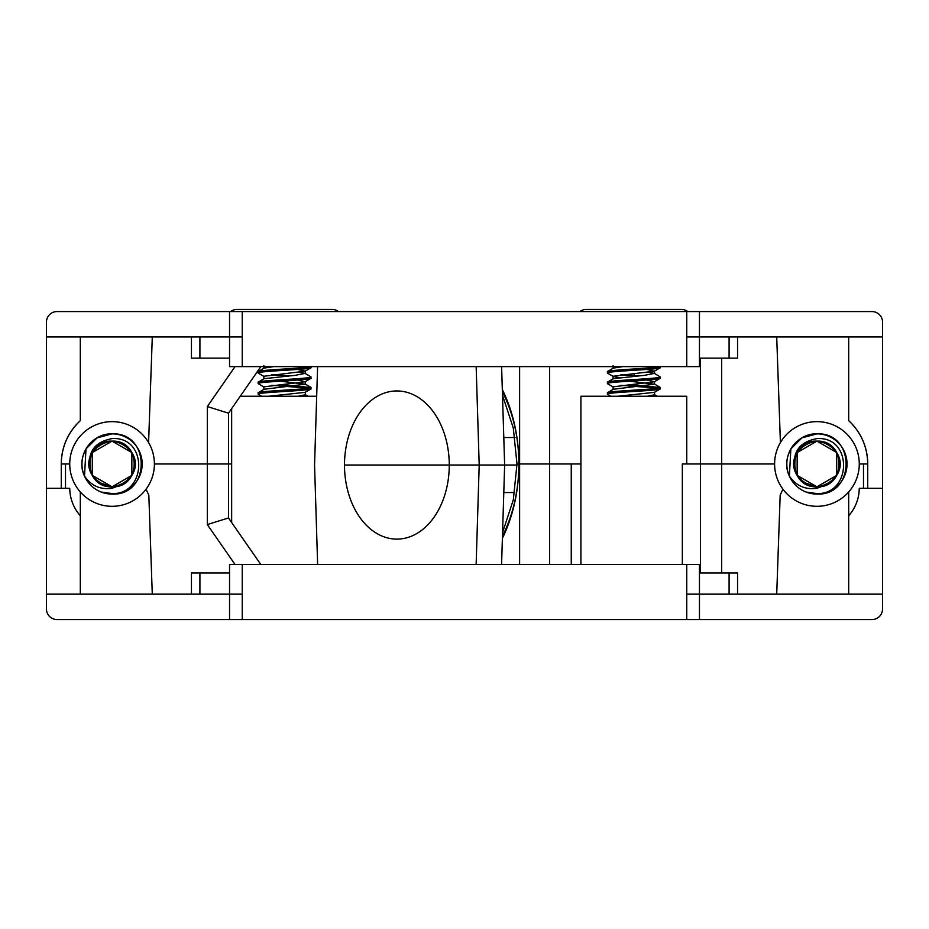 <?xml version="1.0" encoding="UTF-8"?>
<svg xmlns="http://www.w3.org/2000/svg" width="929" height="929" viewBox="0 0 929 929"><rect width="100%" height="100%" fill="white"/><g stroke="black" fill="none" stroke-linecap="round" stroke-linejoin="round"><path stroke-width="1.39" d="M240.251 396.242L316.684 396.242M580.915 564.518L580.915 396.242L686.752 396.242L686.752 463.966M700.512 572.984L700.512 463.966L682.339 463.966L682.339 564.518M229.544 619.55L242.248 619.55L242.248 564.518L229.544 564.518L229.544 619.55L57.029 619.55A10.579 10.579 0 0 1 46.45 608.971L46.45 594.154L242.248 594.154M686.752 594.154L882.55 594.154L882.55 488.317L859.267 488.317A42.339 42.293 -0 0 1 848.688 515.804L848.688 491.975M782.938 489.2L780.174 495.157L776.714 594.154M152.286 594.154L148.826 495.157L146.062 489.2M848.688 594.154L848.688 515.804C855.504 507.896 859.035 498.734 859.267 488.317M46.45 594.154L46.45 488.317L69.733 488.317A42.339 42.293 -0 0 0 80.312 515.804L80.312 594.154M700.512 463.966L721.682 463.966L700.512 463.966L700.512 358.141M721.682 358.141L721.682 463.966L774.6 463.966L721.682 463.966L721.682 572.984M502.484 395.197L513.284 428.014L517 463.966L518.87 463.966L517 463.966L513.307 499.848L502.554 532.596M519.613 564.518L519.613 463.966L518.87 463.966A130.176 92.052 90 0 1 502.38 538.297M502.45 536.149A123.824 87.558 -90 0 0 518.87 463.966L549.55 463.966L549.55 564.518M580.915 463.966L519.613 463.966L519.613 366.607M69.733 463.966L65.506 463.966L65.506 488.317M571.254 463.966L571.254 564.518M863.494 488.317L863.494 463.966L859.267 463.966M260.828 366.607L228.488 413.173L228.488 463.966L154.4 463.966L231.658 463.966L228.488 463.966L228.488 517.952L260.828 564.518M242.248 619.55L699.456 619.55L699.456 564.518L242.248 564.518M882.55 594.154L882.55 608.971A10.579 10.579 0 0 1 871.971 619.55L699.456 619.55L699.456 594.154M80.312 491.975L80.312 515.804C73.496 507.919 69.977 498.757 69.733 488.317M228.488 517.952L207.318 524.571L207.318 406.542L228.488 413.173M737.556 572.984L737.556 594.154L737.556 572.984L729.091 572.984L729.091 594.154M191.444 572.984L191.444 594.154L191.444 572.984L229.544 572.984M699.456 572.984L729.091 572.984M242.248 336.972L229.544 336.972L229.544 311.563L871.971 311.563A10.579 10.579 0 0 1 882.55 322.154L882.55 336.972L686.752 336.972M46.45 336.972L46.45 322.154A10.579 10.579 0 0 1 57.029 311.563L229.544 311.563L229.544 336.972L46.45 336.972L46.45 488.317M634.112 374.294L634.112 375.618M634.112 384.873L634.112 386.197M61.268 488.317L61.268 463.966L65.506 463.966M80.312 336.972L80.312 420.64A58.887 58.841 180 0 0 61.268 463.966C61.558 446.872 67.91 432.426 80.312 420.64M863.494 463.966L867.732 463.966A58.887 58.841 180 0 0 848.688 420.64L848.688 336.972M699.456 311.563L699.456 366.607L229.544 366.607L229.544 336.972M882.55 336.972L882.55 488.317M848.688 420.64C861.09 432.426 867.442 446.872 867.732 463.966L867.732 488.317M780.406 442.576L776.714 336.972M148.594 442.576L152.286 336.972M191.444 358.141L191.444 336.972L191.444 358.141L199.909 358.141L199.909 336.972M737.556 358.141L737.556 336.972L737.556 358.141L699.456 358.141M229.544 358.141L199.909 358.141M501.579 564.518L504.644 465.034L517 465.034L504.644 465.034L501.602 366.607M476.136 564.518L479.201 465.034L449.264 465.034L504.644 465.034L479.201 465.034L476.159 366.607M449.264 465.034L344.496 465.034A74.088 52.384 -90 0 0 396.88 539.11A74.088 52.384 -90 0 0 449.264 465.034A74.088 52.384 -90 0 0 396.88 390.946A74.088 52.384 -90 0 0 344.496 465.034L427.781 465.034M317.602 366.607L314.559 465.034L317.637 564.518M515.014 437.513L503.797 437.513M112.072 421.638A42.339 42.339 0 0 1 154.4 463.966A42.339 42.339 0 0 1 112.072 506.305A42.339 42.339 0 0 1 69.733 463.966A42.339 42.339 0 0 1 112.072 421.638M112.072 433.866C150.916 432.02 150.916 495.923 112.072 494.077C150.916 495.923 150.916 432.02 112.072 433.866C150.916 432.02 150.916 495.923 112.072 494.077L101.191 492.045L112.072 494.077A30.111 30.111 0 0 1 101.191 492.045L112.072 494.077C150.916 495.923 150.916 432.02 112.072 433.866A30.111 30.111 0 0 1 142.183 463.966A30.111 30.111 0 0 1 112.072 494.077C150.916 495.923 150.916 432.02 112.072 433.866C91.251 433.088 75.249 457.068 84.516 476.112A30.111 30.111 0 0 1 112.072 433.866L97.011 437.896L85.991 448.916L84.516 476.112A30.111 30.111 0 0 0 101.191 492.045L112.072 494.077C150.916 495.923 150.916 432.02 112.072 433.866L97.011 437.896L85.991 448.916L84.516 476.112L85.991 448.916L97.011 437.896L112.072 433.866L97.011 437.896L85.991 448.916L84.516 476.112L85.991 448.916L97.011 437.896L112.072 433.866L97.011 437.896L85.991 448.916L84.516 476.112C91.286 485.855 100.471 489.908 112.072 488.271L118.761 485.797L112.072 486.808C101.098 486.181 93.783 480.665 90.125 470.271C86.954 452.516 94.27 441.96 112.072 438.616C148.048 436.107 147.096 494.634 112.072 493.589L101.191 492.045L112.072 494.077C150.916 495.923 150.916 432.02 112.072 433.866L97.011 437.896L85.991 448.916L84.516 476.112M112.072 441.345A22.621 22.621 0 0 1 134.693 463.966A22.621 22.621 0 0 1 112.072 486.599A22.621 22.621 0 0 1 89.439 463.966A22.621 22.621 0 0 1 112.072 441.345M90.148 470.376L92.296 475.393L98.219 482.128L92.296 475.393L90.148 470.376L92.296 475.393L98.219 482.128L92.296 475.393L90.148 470.376L92.296 475.393L98.219 482.128M98.509 482.337L112.072 486.808L131.848 475.393L131.848 452.551L112.072 441.136C82.611 439.742 82.611 488.201 112.072 486.808C141.522 488.201 141.522 439.742 112.072 441.136C95.188 440.358 83.18 461.156 92.296 475.393C105.813 501.602 147.781 477.367 131.848 452.551C118.32 426.341 76.352 450.577 92.296 475.393C105.813 501.602 147.781 477.367 131.848 452.551C118.32 426.341 76.352 450.577 92.296 475.393C105.813 501.602 147.781 477.367 131.848 452.551C118.32 426.341 76.352 450.577 92.296 475.393C105.813 501.602 147.781 477.367 131.848 452.551C124.08 437.547 100.065 437.547 92.296 452.551C76.352 477.367 118.32 501.602 131.848 475.393C147.781 450.577 105.813 426.341 92.296 452.551C76.352 477.367 118.32 501.602 131.848 475.393C147.781 450.577 105.813 426.341 92.296 452.551C81.287 469.319 100.251 492.73 118.761 485.797L112.072 486.808L92.296 475.393L92.296 452.551L112.072 441.136L92.296 452.551L92.296 475.393L112.072 486.808L98.509 482.337L112.072 486.808L92.296 475.393L92.296 452.551L112.072 441.136L92.296 452.551L92.296 475.393L112.072 486.808L98.509 482.337L112.072 486.808M514.678 492.544L503.797 492.544M867.732 463.966L867.732 468.204M816.928 421.638A42.339 42.339 0 0 1 859.267 463.966A42.339 42.339 0 0 1 816.928 506.305A42.339 42.339 0 0 1 774.6 463.966A42.339 42.339 0 0 1 816.928 421.638M816.928 433.866C855.772 432.02 855.772 495.923 816.928 494.077C855.772 495.923 855.772 432.02 816.928 433.866C855.772 432.02 855.772 495.923 816.928 494.077L806.058 492.045L816.928 494.077A30.111 30.111 0 0 1 806.058 492.045L816.928 494.077C855.772 495.923 855.772 432.02 816.928 433.866A30.111 30.111 0 0 1 847.039 463.966A30.111 30.111 0 0 1 816.928 494.077C855.772 495.923 855.772 432.02 816.928 433.866C796.118 433.088 780.105 457.068 789.383 476.112A30.111 30.111 0 0 1 816.928 433.866L801.878 437.896L790.858 448.916L789.383 476.112A30.111 30.111 0 0 0 806.058 492.045L816.928 494.077C855.772 495.923 855.772 432.02 816.928 433.866L801.878 437.896L790.858 448.916L789.383 476.112L790.858 448.916L801.878 437.896L816.928 433.866L801.878 437.896L790.858 448.916L789.383 476.112L790.858 448.916L801.878 437.896L816.928 433.866L801.878 437.896L790.858 448.916L789.383 476.112C796.153 485.855 805.338 489.908 816.928 488.271L823.628 485.797L816.928 486.808C805.966 486.181 798.65 480.665 794.98 470.271C791.81 452.516 799.126 441.96 816.928 438.616C852.915 436.107 851.963 494.634 816.928 493.589L806.058 492.045L816.928 494.077C855.772 495.923 855.772 432.02 816.928 433.866L801.878 437.896L790.858 448.916L789.383 476.112M816.928 441.345A22.621 22.621 0 0 1 839.561 463.966A22.621 22.621 0 0 1 816.928 486.599A22.621 22.621 0 0 1 794.307 463.966A22.621 22.621 0 0 1 816.928 441.345M795.015 470.376L797.152 475.393L803.086 482.128L797.152 475.393L795.015 470.376L797.152 475.393L803.086 482.128L797.152 475.393L795.015 470.376L797.152 475.393L803.086 482.128L797.152 475.393L795.015 470.376L797.152 475.393L803.086 482.128L797.152 475.393L795.015 470.376L797.152 475.393M803.364 482.337L816.928 486.808L836.704 475.393L836.704 452.551L816.928 441.136C787.478 439.742 787.478 488.201 816.928 486.808C846.389 488.201 846.389 439.742 816.928 441.136C800.043 440.358 788.036 461.156 797.152 475.393C810.68 501.602 852.648 477.367 836.704 452.551C823.187 426.341 781.219 450.577 797.152 475.393C810.68 501.602 852.648 477.367 836.704 452.551C823.187 426.341 781.219 450.577 797.152 475.393C810.68 501.602 852.648 477.367 836.704 452.551C823.187 426.341 781.219 450.577 797.152 475.393C810.68 501.602 852.648 477.367 836.704 452.551C828.935 437.547 804.92 437.547 797.152 452.551C781.219 477.367 823.187 501.602 836.704 475.393C852.648 450.577 810.68 426.341 797.152 452.551C781.219 477.367 823.187 501.602 836.704 475.393C852.648 450.577 810.68 426.341 797.152 452.551C786.143 469.319 805.118 492.73 823.628 485.797L816.928 486.808L797.152 475.393L797.152 452.551L816.928 441.136L797.152 452.551L797.152 475.393L816.928 486.808L803.364 482.337L816.928 486.808L797.152 475.393L797.152 452.551L816.928 441.136L797.152 452.551L797.152 475.393L816.928 486.808L803.364 482.337M612.792 309.45L612.118 309.45M687.808 311.563A10.579 10.579 0 0 0 681.468 309.45L586.211 309.45A10.579 10.579 0 0 0 579.859 311.563M660.298 366.34C661.912 368.093 605.754 369.87 607.38 371.635L607.52 373.121L613.291 376.477L619.051 377.58M622.964 366.607L613.291 368.105L607.38 371.635M660.298 366.607L660.147 367.826L654.376 371.182L613.105 376.257L613.105 378.904M660.298 367.663C661.912 369.417 605.754 371.194 607.38 372.947M648.628 372.285L654.376 373.4L660.298 376.919C661.912 378.684 605.754 380.449 607.38 382.214L607.52 383.7L613.291 387.056M654.376 373.4L644.203 375.374L613.291 378.695L607.38 382.214M660.298 376.919L660.147 378.405L654.376 381.761L613.105 386.847L613.105 389.495M660.298 378.242C661.912 380.007 605.754 381.773 607.38 383.538M629.479 384.571L660.298 387.509C661.912 389.263 605.754 391.039 607.38 392.793L607.52 394.279L610.887 396.242M629.479 381.18L654.562 384.2L613.291 389.274L607.38 392.793M660.298 387.509L660.147 388.996L654.376 392.352L617.971 396.242M660.298 388.833C661.912 390.586 605.754 392.363 607.38 394.117M655.317 366.607L658.22 367.001M620.897 374.735L638.2 375.885M620.897 385.314L658.22 388.171M654.887 309.45L630.199 309.45M654.562 392.131L654.562 394.779L647.443 396.242M616.148 366.607L619.051 367.001M646.781 369.44L654.376 371.182M646.781 380.031L654.376 381.761M259.226 309.45L262.861 309.45M338.551 311.563A10.579 10.579 0 0 0 332.21 309.45L236.953 309.45A10.579 10.579 0 0 0 230.601 311.563M311.041 366.34C312.655 368.093 256.497 369.87 258.123 371.635L258.262 373.121L264.045 376.477M273.707 366.607L264.045 368.105L258.123 371.635M311.041 366.607L310.89 367.826L305.118 371.182L263.848 376.257L263.848 378.904M311.041 367.663C312.655 369.417 256.497 371.194 258.123 372.947M299.37 372.285L305.118 373.4L311.041 376.919C312.655 378.684 256.497 380.449 258.123 382.214L258.262 383.7L264.045 387.056M305.118 373.4L294.946 375.374L264.045 378.695L258.123 382.214M311.041 376.919L310.89 378.405L305.118 381.761L263.848 386.847L263.848 389.495M311.041 378.242C312.655 380.007 256.497 381.773 258.123 383.538M280.221 384.571L311.041 387.509C312.655 389.263 256.497 391.039 258.123 392.793L258.262 394.279L261.63 396.242M280.221 381.18L305.316 384.2L264.045 389.274L258.123 392.793M311.041 387.509L310.89 388.996L305.118 392.352L268.713 396.242M311.041 388.833C312.655 390.586 256.497 392.363 258.123 394.117M306.059 366.607L308.962 367.001M271.64 374.735L288.942 375.885M271.64 385.314L308.962 388.171M288.211 309.45L263.534 309.45M306.291 309.45L311.018 309.45M305.316 392.131L305.316 394.779L298.186 396.242M266.89 366.607L269.793 367.001M297.524 369.44L305.118 371.182M297.524 380.031L305.118 381.761M686.752 619.55L686.752 564.518M235.06 564.518L207.318 524.571M199.909 572.984L199.909 594.154M549.55 366.607L549.55 463.966M502.31 389.495A130.176 92.052 90 0 1 518.87 463.966A123.824 87.558 -90 0 0 502.38 391.655M207.318 406.542L235.06 366.607M686.752 311.563L686.752 366.607M242.248 311.563L242.248 366.607M729.091 358.141L729.091 336.972M231.658 408.597L231.658 522.516M613.105 368.325L613.105 365.678M654.562 373.609L654.562 370.973M654.562 384.2L654.562 381.552M657.244 396.242L654.562 394.674M660.147 387.335L654.376 383.979M263.848 368.325L263.848 365.678M305.316 373.609L305.316 370.973M305.316 384.2L305.316 381.552M307.987 396.242L305.316 394.674M310.89 387.335L305.118 383.979"/></g></svg>
